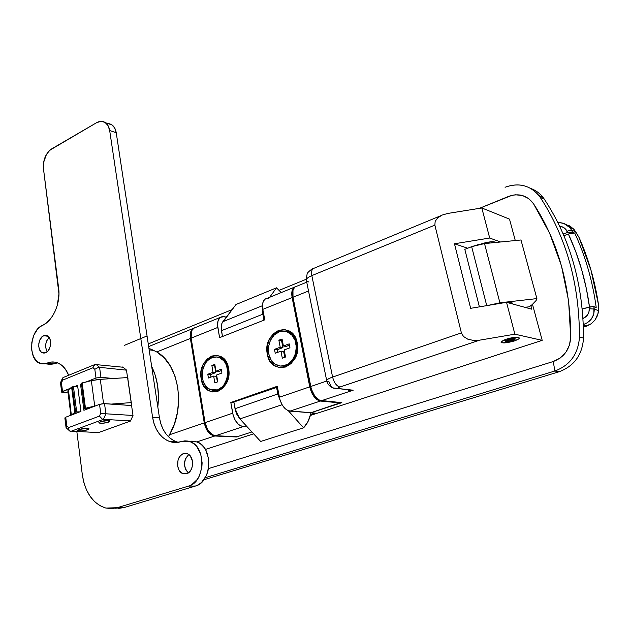 <?xml version="1.0" encoding="UTF-8"?>
<svg xmlns="http://www.w3.org/2000/svg" width="630" height="630" viewBox="0 0 630 630"><rect width="100%" height="100%" fill="white"/><g stroke="black" fill="none" stroke-linecap="round" stroke-linejoin="round"><path stroke-width="0.94" d="M514.206 340.995L513.655 340.153L514.206 340.995L518.829 338.838L519.309 337.964L518.403 337.412L513.119 337.578L506.087 339.247C510.78 337.79 514.686 337.152 517.813 337.318C520.545 337.908 519.348 339.129 514.206 340.995C506.071 343.232 501.716 343.507 501.149 341.814L506.087 339.247L501.496 341.421L501.07 342.287L502.015 342.815L507.276 342.633L514.206 340.995M514.883 334.183L542.202 340.357L514.883 334.183L506.536 302.321L531.846 309.212L530.877 305.613L531.846 309.212L506.536 302.321L514.883 334.183L479.58 340.168L514.883 334.183M148.664 346.587L193.126 328.474C190.638 330.356 189.717 333.68 190.37 338.452L156.744 351.957L151.011 349.146L156.744 351.957C178.739 363.581 186.023 407.476 169.486 434.787L168.415 436.684L169.486 434.787L204.262 422.903C206.049 430.637 209.554 434.999 214.751 435.999L196.899 441.906L214.751 435.999L236.439 436.976L251.898 431.952L237.234 436.724L215.555 435.732L237.234 436.724L251.898 431.952L236.439 436.976L213.082 435.684L209.751 433.653L206.845 430.03L204.262 422.903L169.486 434.787L174.415 423.974L177.534 412.044L178.676 399.625L177.786 387.379L174.935 375.952L170.289 365.935L164.107 357.808L156.744 351.957L190.37 338.452L204.262 422.903L190.37 338.452L190.677 331.978L191.41 330.325L193.678 328.159M194.449 327.844L192.181 330.01L191.449 331.671L191.142 338.137L205.065 422.628L207.648 429.762L212.2 434.621L215.555 435.732L243.219 426.581L239.888 425.423L238.242 424.147L235.329 420.446L233.273 415.713L230.824 402.491L277.255 386.284L279.956 399.837L282.075 404.712L239.865 418.903L260.662 441.449L239.865 418.903L235.045 408.697L277.806 393.97L280.389 401.105L277.806 393.97L276.523 387.111L233.872 401.987L277.428 387.206L276.523 387.111L277.806 393.97L235.045 408.697L233.872 401.987L235.738 411.548L236.817 414.288L239.865 418.903L282.067 404.704L285.012 408.555L288.296 410.76L314.898 413.083L310.653 414.461L314.898 413.083L310.834 412.76L341.846 402.664L321.3 400.751L353.186 390.206L338.279 388.529L337.964 388.025L339.216 387.277L479.58 340.168L473.366 340.428L467.728 339.145L463.522 336.499L461.388 332.908L434.865 225.123L435.157 221.39L437.708 217.862L442.142 215.074L447.772 213.436L481.816 207.971L509.505 219.13L515.285 240.55L509.505 219.13L481.816 207.971L489.699 238.038L500.606 241.991L489.699 238.038L481.816 207.971L447.772 213.436L442.142 215.074L437.708 217.862L435.157 221.39L434.865 225.123L461.388 332.908L332.601 377.079L311.826 275.609L434.865 225.123L311.826 275.609C307.401 277.523 305.605 279.255 306.456 280.799L326.663 380.449M454.466 243.771L489.699 238.038L454.466 243.771L470.649 308.322L506.536 302.321L470.649 308.322L454.466 243.771L467.696 248.212L454.466 243.771M157.815 406.917L158.445 396.569L157.595 385.497L155.177 375.086L151.68 366.479C157.5 378.362 159.54 391.844 157.815 406.917M333.38 388.135L353.186 390.206L350.8 390.38L353.186 390.206L321.3 400.751C316.323 399.483 312.779 394.742 310.669 386.529L326.694 381.055L310.669 386.529L293.013 297.234L308.527 291.005L293.013 297.234L311.338 389.167L314.898 396.278L319.709 400.349L341.846 402.664L310.834 412.76L289.918 411.13L320.386 401.058L317.142 399.751L313.976 396.585L311.377 392.049L309.747 386.844L292.131 297.588L292.084 290.832L293.588 287.831L295.439 286.705L294.226 287.272C291.958 289.123 291.265 292.556 292.131 297.588L262.812 309.361L264.773 319.835L219.586 337.656L217.563 325.072L218.035 320.883L219.72 317.914L220.949 317.04L222.358 316.622L226.367 317.095L223.91 316.669L220.405 317.355C217.972 319.229 217.114 322.584 217.815 327.427L191.142 338.137L205.065 422.628L232.675 413.185L230.824 402.491L234.006 402.759L230.824 402.491L277.255 386.284L279.318 397.246L309.747 386.844L292.131 297.588L262.812 309.361L264.773 319.835L219.586 337.656L217.815 327.427L191.142 338.137C190.488 333.364 191.41 330.041 193.898 328.159L220.405 317.355M295.604 286.618L294.462 287.469L292.966 290.469L293.013 297.234C292.147 292.202 292.84 288.76 295.1 286.918L306.731 282.177M151.011 349.146L148.963 348.555L151.011 349.146M193.126 328.474L194.355 327.891M296.706 286.264L295.1 286.918M348.398 390.293L350.8 390.38L343.634 389.238M326.781 381.182C326.096 380.079 328.033 378.717 332.601 377.079L461.388 332.908L463.522 336.499L467.728 339.145L473.366 340.428L479.58 340.168L339.916 387.017C336.53 386.08 334.097 382.772 332.601 377.079C334.097 382.772 336.53 386.08 339.916 387.017C337.735 387.82 337.334 388.356 338.727 388.608L332.971 387.891L330.711 385.67L329.175 382L326.812 381.221C326.041 380.118 327.97 378.74 332.601 377.079L311.826 275.609C311.212 272.247 311.63 269.931 313.055 268.656L313.11 268.616C311.637 269.868 311.212 272.199 311.826 275.609C307.456 277.491 305.66 279.208 306.416 280.744L308.842 282.035M592.326 306.621L582.27 308.881L589.097 307.172L589.27 308.763L594.232 309.046L598.469 310.621L597.571 315.409L595.098 319.969L591.287 323.725L586.577 326.143L583.364 325.072L586.577 326.143L583.435 327.159L591.287 323.725L595.098 319.969L598.224 313.008L598.492 304.629L590.924 269.908L579.041 237.478L575.655 231.706L571.512 230.139L572.512 232.186L574.765 233.139C585.396 256.04 592.539 280.783 596.201 307.385L593.98 306.7L594.232 309.046L598.469 310.621L598.492 304.629C594.877 280.728 588.388 258.347 579.041 237.478L574.127 229.572L570.174 226.194L567.843 225.036L573.647 229.029L569.819 227.556L571.512 230.139L575.655 231.706L573.647 229.029M559.558 226.123L561.858 226.682L564.905 228.43L567.709 232.533L563.047 233.777L569.197 232.194L572.512 232.186L567.709 232.533L567.031 231.147L571.512 230.139L567.031 231.147C565.472 228.304 562.976 226.627 559.558 226.115M593.98 306.7L593.806 314.134L591.318 319.079L587.404 322.686L583.348 324.592C590.672 321.859 594.303 316.677 594.232 309.046L589.27 308.763L588.892 312.275L587.176 315.409L583.034 318.489C587.27 316.512 589.341 313.267 589.27 308.763L589.097 307.172L590.617 306.841L593.177 306.597L596.201 307.385C592.539 280.783 585.396 256.04 574.765 233.139L572.512 232.186L571.512 230.139M589.507 307.015C585.884 280.854 578.836 256.52 568.37 234.014L574.3 233.013L569.977 233.502L563.874 235.707L568.37 234.014L575.67 251.472L581.695 269.766L586.388 288.768L589.515 307.07M574.3 233.013L574.765 233.139M595.744 307.298L595.326 307.275M569.929 227.69C566.842 224.264 563.015 222.587 558.448 222.658L558.912 222.65M563.952 223.54L569.819 227.556C566.984 224.359 563.007 222.729 557.873 222.666M208.491 468.61L553.274 361.518L554.857 371.007L205.223 477.729L554.857 371.007L559.062 371.763C574.174 366.14 582.333 354.903 583.538 338.066C583.364 284.996 570.3 238.707 544.344 199.198L543.139 197.513C539.839 193.3 535.728 190.284 530.799 188.464C536.398 190.543 540.91 194.119 544.344 199.198L540.178 197.292L544.344 199.198C570.3 238.707 583.364 284.996 583.538 338.066L579.474 337.058L583.538 338.066C582.333 354.903 574.174 366.14 559.062 371.763L203.86 479.792L559.062 371.763L554.857 371.007L553.274 361.518L560.172 358.053L565.748 352.461L569.386 345.327L570.717 337.389L568.583 300.793L561.417 265.687L549.549 233.045L533.492 203.71L528.68 198.6L522.475 195.528L515.505 194.796L511.954 195.324L479.351 208.373L508.489 196.442C518.781 192.859 527.113 195.284 533.492 203.71C558.243 241.833 570.654 286.39 570.717 337.389C569.851 349.398 564.039 357.446 553.274 361.518L208.491 468.61M542.202 340.357L532.5 304.385L542.202 340.357L310.377 415.453L542.202 340.357M188.102 455.065L189.047 454.758L188.102 455.065M205.38 449.466L253.638 433.834L205.38 449.466M124.433 345.342L147.05 335.947M505.063 187.268C518.545 182.385 529.846 185.157 538.973 195.599L540.178 197.292C566.22 237.03 579.324 283.626 579.474 337.058C578.245 354.013 570.04 365.329 554.857 371.007C570.04 365.329 578.245 354.013 579.474 337.058C579.324 283.626 566.22 237.03 540.178 197.292C531.153 185.511 519.443 182.172 505.063 187.268M306.148 279.287L279.137 290.343L306.148 279.287M232.1 309.606L148.263 343.933L232.1 309.606M512.93 304.062L512.686 303.219L507.544 302.589L511.568 302.739L512.458 303.054L512.93 304.062M496.345 242.408C492.975 241.172 487.762 241.747 480.698 244.125L490.794 241.81L496.345 242.408M529.066 306.849L524.751 307.275L529.066 306.849L532.169 304.644L536.122 300.494L536.894 298.604C536.343 301.077 533.736 303.825 529.066 306.849M488.022 305.416L499.905 302.794L536.894 298.604L499.905 302.794L484.509 243.574L520.978 239.991L536.894 298.604L520.978 239.991L484.509 243.574L471.657 246.669L478.02 244.692L484.509 243.574L499.905 302.794L488.022 305.416M464.814 249.338L471.657 246.669L486.738 305.629L471.657 246.669L464.814 249.338L479.391 306.857L464.814 249.338M288.382 410.791L303.565 427.825L308.133 421.305L311.055 412.784C309.629 419.17 307.133 424.187 303.565 427.825L260.662 441.449L303.565 427.825L288.382 410.791M263.962 320.158L262.529 311.464L262.678 308.582L262.844 314.189L263.962 320.158M269.656 297.281L276.515 287.823L281.208 292.58L276.515 287.823L269.656 297.281M222.469 336.522L221.185 328.01L221.902 323.403L236.006 304.503L276.515 287.823L236.006 304.503L222.847 321.694C221.303 323.836 220.839 326.836 221.453 330.687L262.844 314.189L221.453 330.687L222.469 336.522M262.474 305.684L222.847 321.694L262.474 305.684M297.226 342.956L297.454 350.469L295.32 357.69L291.17 363.502L285.658 366.999L279.649 367.652L274.066 365.416L269.742 360.643L267.317 354.084C262.151 331.215 293.123 319.079 297.226 342.956C302.51 366.628 270.782 377.811 267.317 354.084L267.136 346.72L269.215 339.641L273.247 333.9L278.641 330.348L284.61 329.537L290.249 331.632L294.69 336.341L297.226 342.956M268.703 353.879L267.317 354.084L268.703 353.879M228.595 368.487L228.721 375.7L226.698 382.615L222.847 388.127L217.783 391.395L212.286 391.939L207.215 389.686L203.317 385.032L201.175 378.677C196.702 356.588 225.115 345.46 228.595 368.487C233.163 391.317 204.096 401.562 201.175 378.677L201.088 371.598L203.065 364.825L206.805 359.368L211.775 356.044L217.224 355.375L222.351 357.478L226.351 362.077L228.595 368.487M202.45 378.496L201.175 378.677L202.45 378.496M340.861 402.578L320.386 401.058L340.94 402.964L310.834 412.76L340.861 402.578M268.506 298.518L266.994 298.431M265.624 298.833L264.45 299.699L262.868 302.683L262.812 309.361C262.009 304.408 262.773 300.998 265.104 299.14L294.226 287.272M243.219 426.581L247.157 426.809L243.219 426.581C238.069 425.518 234.557 421.053 232.675 413.185L205.065 422.628C206.861 430.361 210.357 434.731 215.555 435.732L243.219 426.581M309.747 386.844L279.318 397.246C281.334 405.318 284.87 409.949 289.918 411.13L320.386 401.058C315.402 399.79 311.858 395.057 309.747 386.844M266.758 298.47L265.104 299.14M195.639 327.45L193.898 328.159M108.557 422.116C103.966 423.407 100.729 423.659 98.847 422.856L100.383 421.675L98.816 422.762L101.446 423.344L105.698 422.872L109.754 421.549L110.022 420.816L107.549 420.43L100.383 421.675C104.982 420.375 108.226 420.123 110.108 420.919L108.557 422.116M87.452 429.833C82.884 431.109 79.663 431.353 77.781 430.573L79.23 429.455L77.758 430.503L80.435 431.046L84.656 430.573L88.602 429.282L88.956 428.786L88.46 428.424L86.302 428.235L79.23 429.455C83.814 428.172 87.042 427.927 88.924 428.707L87.452 429.833M103.375 419.359L130.544 420.887L103.375 419.359L105.903 413.8L103.375 419.359L102.257 419.052L103.375 419.359L70.725 431.4L103.375 419.359M133.009 415.469L105.903 413.8L104.517 403.609L131.576 405.539L103.359 403.609L99.532 404.35L83.908 410.303L80.522 384.221L81.459 383.843L80.522 384.221L81.522 384.308L80.522 384.221L83.908 410.303L99.532 404.35L100.737 413.264L99.532 404.35L104.517 403.609L105.903 413.8L104.69 413.713L133.009 415.469L130.441 421.068L97.894 432.81L130.441 421.068L133.009 415.485L131.505 405.051L133.009 415.485M99.579 367.329L126.48 370.164L99.579 367.329L95.933 364.305L99.579 367.329L98.398 367.4L99.579 367.329L100.934 377.307L113.227 378.488L100.934 377.307L99.579 367.329M123.118 367.243L94.902 364.502L123.118 367.243M98.453 432.605L69.749 431.062L98.453 432.605M62.787 392.545L68.087 392.962L61.653 392.136L70.166 388.363L62.52 391.427L61.457 382.875L62.52 391.427L61.669 392.175L62.787 392.545M66.126 427.731L66.811 425.951L65.725 417.217L80.947 411.429L77.584 385.395L74.301 386.71L77.584 385.395L80.947 411.429L65.725 417.217L66.811 425.951L68.607 427.589L99.445 416.107L100.737 413.264L104.69 413.713L100.737 413.264L99.445 416.107L102.257 419.052L99.445 416.107L68.607 427.589L69.009 430.195L69.749 431.062L69.009 430.195L68.607 427.589L66.811 425.951L66.032 427.471L66.386 427.983M94.689 364.62L92.957 367.747L94.689 364.62L63.063 377.567L62.394 379.039L62.685 380.118L92.957 367.747L94.815 369.298L95.988 378.024L86.341 381.89L95.988 378.024L94.815 369.298L92.957 367.747L62.685 380.118L61.457 382.875L60.488 382.717L61.457 382.875L62.685 380.118L62.598 378M65.725 417.217L64.858 417.918L65.725 417.217M95.988 378.024L100.934 377.307L95.988 378.024M94.815 369.298L98.398 367.4L94.815 369.298M128.079 378.953L127.575 377.567L98.052 379.504L91.35 380.67L94.728 406.051L95.61 405.846L84.9 408.768L81.467 383.402M84.9 408.768L86.909 409.161L84.9 408.768M131.3 405.515L131.67 403.869L131.182 402.609L111.282 404.09L131.182 402.609L131.3 405.515M128.016 379.937L127.575 377.567L100.272 379.315L103.572 403.602L100.272 379.315L91.35 380.67L81.443 383.205L84.688 408.618M91.35 380.67L94.728 406.051L85.475 408.256L82.168 382.906L91.35 380.67M82.168 382.906L81.443 383.205L84.735 408.547L85.475 408.256L82.168 382.906M127.575 377.567L131.182 402.609L127.575 377.567M76.671 411.902L73.458 386.718L72.363 386.844L75.568 412.044L79.853 411.847L76.671 411.902L73.458 386.718L77.758 386.702L72.922 386.749L71.607 387.143L72.363 386.844L75.568 412.044L76.671 411.902M68.686 391.891L67.93 390.419L71.607 387.143L74.805 412.327L75.568 412.044L71.607 414.847L74.805 412.327L71.607 387.143L68.45 389.828L67.867 391.214L70.891 415.257M71.34 415.083L68.45 389.828L71.34 415.083M43.643 335.711L47.014 335.64C52.432 337.523 51.432 350.634 45.699 352.698L43.36 353.036L41.226 352.02L39.627 349.823L38.792 346.776L38.855 343.342L39.792 340.035L42.517 336.389L44.817 335.365L47.092 335.672L49.746 338.515L50.597 341.57L50.542 345.035L49.589 348.374L47.888 351.067L45.699 352.698L42.454 352.784C36.981 350.965 37.918 337.861 43.643 335.711L48.061 336.278L43.643 335.711M183.472 453.655L187.141 453.687C194.591 455.75 194.197 471.878 186.622 473.713L183.653 473.839L180.912 472.405L178.802 469.657L177.652 466.011L178.03 460.073L179.637 456.663L182.062 454.317L184.944 453.372L187.866 453.994L190.362 456.096L192.512 461.27L192.552 465.318L191.449 469.106L189.362 472.051L186.622 473.713L183.18 473.705C175.62 471.783 175.888 455.608 183.472 453.655L187.307 453.75L183.472 453.655M96.579 122.7L49.857 150.208L46.462 154.389L43.525 162.705L43.431 168.423L58.96 293.926L57.259 305.416L55.322 310.81L52.747 315.693L49.652 319.851L46.155 323.135L39.91 326.931L37.611 329.096L33.902 335.026L31.831 342.318L31.681 349.91L33.5 356.659L37.028 361.565L41.753 363.864L44.344 363.896L50.904 362.069L54.849 362.108L58.661 363.305L62.173 365.62L65.26 368.967L68.67 375.299C66.174 369.07 62.575 364.951 57.858 362.951L57.858 362.951C54.29 361.549 50.66 361.62 46.959 363.171L39.918 363.36C27.688 359.399 29.673 330.309 42.407 325.419C52.896 321.017 60.787 303.117 58.645 288.304L43.431 168.423C42.966 159.744 45.762 153.2 51.81 148.79L96.579 122.7C99.871 120.873 102.863 120.889 105.572 122.763C107.738 124.425 109.108 127.016 109.675 130.544L108.013 125.567L104.934 122.338L100.91 121.338L96.579 122.7M118.275 508.457L124.244 507.512L105.856 508.063C93.02 503.882 85.168 492.762 82.317 474.705L76.852 431.668L82.317 474.705L83.892 482.635L86.523 489.943L90.121 496.353L94.563 501.622L99.69 505.536L105.312 507.922L111.234 508.662L117.212 507.717L188.567 486.092L191.756 484.667L197.269 479.446L199.371 475.847L201.852 467.373L202.128 462.829L200.702 454.049L196.891 446.796L194.268 444.103L191.307 442.181L188.126 441.087L184.834 440.858L176.691 442.473L171.848 442.134L167.21 440.512L162.957 437.7L159.256 433.802L156.224 428.975L153.98 423.423L152.594 417.336L109.675 130.544L116.235 132.733L114.573 127.78L111.486 124.567L109.557 123.771M126.465 370.015L127.551 377.575L126.465 370.015L122.708 366.967L126.465 370.015M122.259 367.148L122.708 366.967L122.259 367.148M48.667 364.581L53.873 363.888L46.959 363.171L53.873 363.888L46.84 364.069M115.014 508.26L124.244 507.512L195.442 486.037L198.623 484.627L201.553 482.399L206.207 475.863L207.75 471.815L208.672 467.452L208.554 458.475L205.876 450.356L203.703 447.024L201.088 444.347L198.127 442.433L194.946 441.347L191.662 441.126M174.077 440.779L169.832 437.976L166.123 434.109L163.099 429.321L160.847 423.801L159.453 417.753L116.235 132.733L159.453 417.753L152.594 417.336L109.675 130.544L116.235 132.733C115.668 129.229 114.29 126.646 112.124 124.992L107.911 123.559M188.338 472.878L185.685 469.72L184.362 464.121L185.574 458.404L188.787 454.561C183.149 460.569 182.999 466.673 188.338 472.878M47.179 351.753L45.691 347.587L45.746 344.177L46.683 340.893L49.148 337.467C45.289 341.838 44.636 346.602 47.179 351.753M124.244 507.512L117.212 507.717L188.567 486.092L195.442 486.037L124.244 507.512M169.328 441.417L176.187 441.677C167.202 437.929 161.626 429.951 159.453 417.753L152.594 417.336C154.752 429.621 160.327 437.645 169.328 441.417C173.329 442.835 177.408 442.858 181.566 441.504L190.032 441.63C206.435 446.387 205.388 482.178 188.567 486.092L195.442 486.037C212.216 482.147 213.223 446.615 196.851 441.89L189.512 441.449M176.187 441.677L178.306 442.299M57.558 362.833L53.873 363.888M507.914 339.641L507.685 338.759L507.914 339.641L514.734 338.625L515.245 338.924L514.986 339.405L512.418 340.609C508.906 341.641 506.504 341.925 505.213 341.46C504.835 341.003 505.733 340.397 507.914 339.641C511.434 338.601 513.844 338.318 515.135 338.782C515.521 339.239 514.615 339.853 512.418 340.609L505.63 341.625L505.355 340.846L507.914 339.641M508.591 339.783L513.647 339.184L511.749 340.468L511.402 339.129L511.749 340.468L506.701 341.058L508.591 339.783L506.803 340.625L507.843 341.224L511.749 340.468L513.726 339.286L508.591 339.783M79.396 429.463L87.034 428.298L88.736 428.817L87.294 429.825C82.908 431.054 79.805 431.29 77.994 430.534L79.396 429.463C83.798 428.227 86.901 427.99 88.712 428.739L86.507 430.077L81.49 430.952L78.12 430.66L79.396 429.463M100.54 421.683L108.273 420.509L109.935 421.068L108.399 422.108C103.989 423.352 100.871 423.588 99.067 422.824L100.54 421.683C104.966 420.43 108.084 420.194 109.896 420.958L107.588 422.368L102.509 423.25L99.162 422.927L100.54 421.683M218.547 389.939L213.688 390.458L218.547 389.939L210.192 389.647C198.718 385.402 200.198 361.376 212.089 357.572L207.546 360.604L205.664 362.896L203.002 368.589L202.12 375.039L203.159 381.292L205.971 386.418L207.924 388.3L212.562 390.348L217.57 389.852L222.193 386.859L224.13 384.56L226.863 378.78L227.745 372.204L226.643 365.865L225.39 363.1L223.737 360.746L219.492 357.62L217.066 356.966L212.089 357.572L216.145 356.887L220.083 357.887C231.249 362.47 229.422 386.371 217.57 389.852L218.547 389.939C230.391 386.474 232.218 362.589 221.059 358.013L217.492 357.037C231.312 357.155 232.344 385.867 218.547 389.939M213.672 376.071L208.42 378.016L207.79 374.244L213.034 372.291L211.885 365.518L214.806 364.408L215.964 371.196L221.264 369.219L221.917 373.015L216.61 374.984L217.775 381.811L214.83 382.89L213.672 376.071L208.42 378.016L207.79 374.244L210.577 374.551L210.995 377.063L210.577 374.551L207.79 374.244L213.034 372.291L215.806 372.606L210.577 374.551L215.806 372.606L213.034 372.291L211.885 365.518L214.657 365.849L215.806 372.606L214.657 365.849L211.885 365.518L214.806 364.408L215.964 371.196L218.736 371.511L215.964 371.196L221.264 369.219L221.917 373.015L216.61 374.984L217.775 381.811L214.83 382.89L213.672 376.071L216.452 376.378L213.672 376.071M221.484 370.495L218.736 371.511L221.484 370.495M216.452 376.378L217.405 381.945L216.452 376.378M286.351 365.51L280.476 366.061L285.406 365.392C282.209 366.495 279.145 366.298 276.208 364.809C264.561 359.486 266.608 335.947 279.003 331.931L274.066 335.176L270.38 340.42L268.482 346.886L268.656 353.611L270.868 359.604L274.814 363.959L279.917 365.998L282.665 366.03L288.028 364.101L292.525 359.769L295.446 353.706L296.328 346.846L295.045 340.271L291.8 335.002L287.115 331.837L281.712 331.238L279.003 331.931C282.461 330.663 285.776 330.923 288.942 332.711C300.187 338.428 297.707 361.73 285.406 365.392L286.351 365.51C298.644 361.864 301.124 338.578 289.879 332.868L285.548 331.38C300.211 332.231 300.998 361.163 286.351 365.51M280.964 351.138L275.239 353.257L274.499 349.351L280.216 347.217L278.87 340.192L282.059 338.987L283.413 346.02L289.194 343.862L289.957 347.799L284.169 349.949L285.524 357.029L282.311 358.202L280.964 351.138L275.239 353.257L274.499 349.351L277.2 349.745L277.696 352.343L277.2 349.745L274.499 349.351L280.216 347.217L282.909 347.618L277.2 349.745L282.909 347.618L280.216 347.217L278.87 340.192L281.571 340.617L282.909 347.618L281.571 340.617L278.87 340.192L282.059 338.987L283.413 346.02L286.107 346.429L283.413 346.02L289.194 343.862L289.957 347.799L284.169 349.949L285.524 357.029L282.311 358.202L280.964 351.138L283.657 351.532L280.964 351.138M282.319 340.334L281.571 340.617L282.319 340.334M289.446 345.185L286.107 346.429L289.446 345.185M283.657 351.532L284.768 357.305L283.657 351.532M149.16 349.839L154.027 350.461M333.412 388.151C330.057 386.907 327.852 384.591 326.812 381.221M306.227 279.807L307.125 273.892C306.81 272.979 312.039 268.656 313.11 268.616L440.921 215.665M538.973 195.599L543.139 197.513M512.686 303.219L512.907 304.054M69.316 430.652L66.441 428.014M66.024 427.321L64.858 417.918M62.535 378.102L60.488 382.717L61.653 392.049M131.308 402.798L127.701 377.779M190.032 441.63L196.851 441.89M183.18 473.705L186.598 473.721M42.454 352.784L44.604 353.028M112.124 124.992L105.572 122.763M504.764 339.72L505.126 341.121M514.773 337.373L515.135 338.782M220.083 357.887L221.059 358.013M288.942 332.711L289.879 332.868"/></g></svg>
